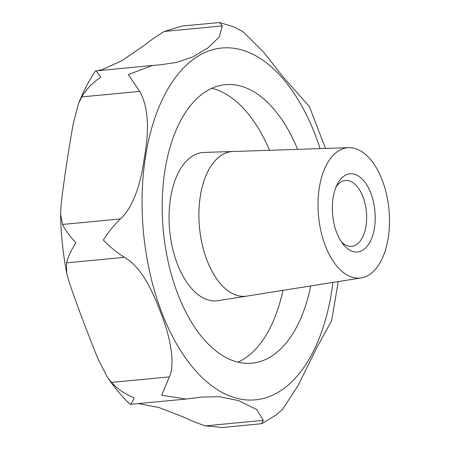 <?xml version="1.0" encoding="UTF-8"?>
<svg xmlns="http://www.w3.org/2000/svg" width="450" height="450" viewBox="0 0 450 450"><rect width="100%" height="100%" fill="white"/><g stroke="black" fill="none" stroke-linecap="round" stroke-linejoin="round"><path stroke-width="0.67" d="M97.419 70.74L102.392 69.508L121.922 60.705L145.181 44.719C150.373 40.427 156.769 36 164.362 31.449L182.177 26.032L219.578 22.528L222.283 25.909L219.246 36.99L207.866 47.953L192.718 56.964L176.49 62.426L160.532 64.811L152.471 65.475L128.301 74.531L139.674 91.373C148.179 106.504 149.692 128.903 144.214 158.558C140.822 183.482 133.324 207.174 120.454 218.908C113.709 225.512 108.011 232.56 103.348 240.058C109.462 246.527 116.499 252.281 124.453 257.332C141.244 267.3 151.914 288.697 161.64 315.09C169.397 334.384 175.77 363.561 169.386 376.869L161.668 395.207L186.103 399.049L202.016 397.041L219.285 396.697L238.601 400.607L256.793 409.641L263.329 420.339L261.568 423.703L222.761 427.5L205.403 425.88C197.044 423.067 189.889 420.182 183.938 417.218L158.726 407.43L138.352 403.611M107.269 377.01C114.221 387.298 121.832 396.394 130.095 404.308L130.151 404.348C130.843 404.533 132.193 402.362 134.213 397.834C125.404 394.391 117.821 389.25 111.459 382.41L107.269 377.01L97.869 358.571C86.828 331.228 77.327 305.949 69.367 282.735L66.668 272.998L66.527 262.868C68.079 256.911 71.201 250.183 75.892 242.685C69.744 236.222 65.295 230.141 62.533 224.443L60.553 214.138L61.166 203.946C64.131 179.156 68.197 152.184 73.361 123.036L78.48 103.719L81.754 96.913C86.574 88.959 92.936 82.373 100.839 77.158C97.914 72.934 96.12 70.858 95.456 70.937L95.389 70.982C88.847 80.837 83.211 91.749 78.48 103.719M261.568 423.703L275.805 415.226L282.634 409.275L297.99 385.678L316.614 348.03L331.605 320.726M336.06 186.981A33.092 17.876 -95.5 0 1 337.793 184.714A33.092 17.876 -95.5 0 1 345.431 180.467A33.092 17.876 -95.5 0 1 365.175 204.171A33.092 17.876 -95.5 0 1 359.364 242.1A33.092 17.876 -95.5 0 1 351.731 246.347A33.092 17.876 -95.5 0 1 341.297 241.723M340.959 178.852A39.279 21.218 -95.5 0 1 370.974 193.596A39.279 21.218 -95.5 0 1 366.564 246.966A39.279 21.218 -95.5 0 1 343.069 244.187A39.279 21.218 -95.5 0 1 337.337 184.23A39.279 21.218 -95.5 0 1 340.959 178.852M310.708 285.941A139.911 75.583 -95.5 0 1 284.203 345.234A139.911 75.583 -95.5 0 1 251.921 363.195A139.911 75.583 -95.5 0 1 168.446 262.963A139.911 75.583 -95.5 0 1 193.005 102.611A139.911 75.583 -95.5 0 1 225.287 84.651A139.911 75.583 -95.5 0 1 297.647 149.361M233.938 151.47A72.686 39.268 84.5 0 0 233.004 151.481A72.686 39.268 84.5 0 0 214.914 160.898A72.686 39.268 84.5 0 0 202.421 245.374A72.686 39.268 84.5 0 0 246.836 296.111A72.686 39.268 84.5 0 0 247.753 295.948M332.426 156.15A65.464 35.364 -95.5 0 1 348.716 147.667A65.464 35.364 -95.5 0 1 386.82 195.699A65.464 35.364 -95.5 0 1 375.098 269.668A65.464 35.364 -95.5 0 1 361.176 277.926A65.464 35.364 -95.5 0 1 321.176 232.228A65.464 35.364 -95.5 0 1 332.426 156.15M361.176 277.926L246.831 296.094A72.664 39.257 -95.5 0 1 202.433 245.368A72.664 39.257 -95.5 0 1 214.92 160.914A72.664 39.257 -95.5 0 1 233.004 151.498L348.716 147.667M130.151 404.348L186.103 399.049M152.471 65.475L95.456 70.937M325.513 148.438L309.392 106.594L283.174 77.04L264.037 52.627L243.371 31.944L233.679 26.809L219.578 22.528M332.916 282.414A176.749 95.484 -95.5 0 1 296.207 377.173A176.749 95.484 -95.5 0 1 161.145 310.832A176.749 95.484 -95.5 0 1 181.001 70.672A176.749 95.484 -95.5 0 1 320.119 148.618M222.283 25.909L164.362 31.449M211.798 88.29A139.911 75.583 -95.5 0 1 269.528 150.289M282.921 290.357A139.911 75.583 -95.5 0 1 256.781 347.856A139.911 75.583 -95.5 0 1 237.988 362.177M246.836 296.111L218.183 300.662A74.492 40.241 -95.5 0 1 172.671 248.664A74.492 40.241 -95.5 0 1 185.473 162.09A74.492 40.241 -95.5 0 1 204.013 152.438L203.901 152.438M263.329 420.339L205.403 425.88M169.386 376.869L111.459 382.41M124.453 257.332L66.527 262.868M120.454 218.908L62.533 224.443M139.674 91.373L81.754 96.913M233.004 151.481L204.013 152.438M159.446 64.913L160.532 64.811M331.611 320.726L338.243 281.571M66.668 272.998C62.994 253.575 60.958 233.961 60.553 214.138"/></g></svg>
